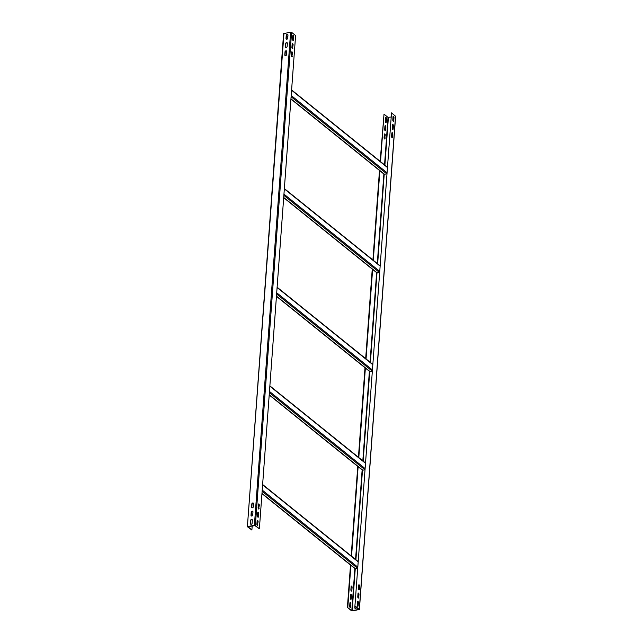<?xml version="1.0" encoding="UTF-8"?>
<svg xmlns="http://www.w3.org/2000/svg" width="643" height="643" viewBox="0 0 643 643"><rect width="100%" height="100%" fill="white"/><g stroke="black" fill="none" stroke-linecap="round" stroke-linejoin="round"><path stroke-width="0.96" d="M350.7 599.268A0.997 0.458 -99.4 0 1 350.29 597.974L350.515 594.855A0.997 0.458 80.6 0 1 350.837 594.261A0.997 0.458 80.6 0 1 351.48 595.627L351.247 598.754A0.997 0.458 -99.4 0 1 350.933 599.34A0.997 0.458 -99.4 0 1 350.7 599.268A0.997 0.458 80.6 0 0 350.853 598.818L351.48 595.627M390.823 117.042L388.026 117.38L384.016 114.149L380.527 161.634M347.405 607.442L351.416 610.673L352.396 610.85L359.397 609.516L395.614 116.287L391.515 112.895L354.904 606.188L358.947 609.484L351.809 610.609L347.405 607.442L350.515 565.036M379.876 170.532L373.286 260.278M372.635 269.176L366.044 358.931M365.377 368.045L358.802 457.575M358.127 466.689L351.552 556.219M350.885 565.334L347.799 607.378M350.877 603.849A0.997 0.458 80.6 0 0 350.234 602.483A0.997 0.458 80.6 0 0 349.913 603.07L349.688 606.196A0.997 0.458 -99.4 0 0 350.097 607.49A0.997 0.458 -99.4 0 0 350.331 607.563A0.997 0.458 -99.4 0 0 350.644 606.968L350.877 603.849L350.644 606.968M352.083 587.405A0.997 0.458 80.6 0 0 351.44 586.038A0.997 0.458 80.6 0 0 351.126 586.633L350.893 589.76A0.997 0.458 -99.4 0 0 351.303 591.046A0.997 0.458 -99.4 0 0 351.536 591.126A0.997 0.458 -99.4 0 0 351.85 590.531L352.083 587.405L351.85 590.531M385.286 135.279A0.997 0.458 80.6 0 0 384.643 133.913A0.997 0.458 80.6 0 0 384.321 134.508L384.096 137.626A0.997 0.458 -99.4 0 0 384.506 138.92A0.997 0.458 80.6 0 0 384.659 138.47L384.892 135.343L385.053 138.406A0.997 0.458 -99.4 0 1 384.739 139.001A0.997 0.458 -99.4 0 1 384.506 138.92M385.888 127.057A0.997 0.458 80.6 0 0 385.245 125.69A0.997 0.458 80.6 0 0 384.932 126.285L384.699 129.412A0.997 0.458 -99.4 0 0 385.109 130.698A0.997 0.458 -99.4 0 0 385.342 130.778A0.997 0.458 -99.4 0 0 385.655 130.183L385.888 127.057L385.655 130.183M386.491 118.834A0.997 0.458 80.6 0 0 385.848 117.468A0.997 0.458 80.6 0 0 385.535 118.063L385.302 121.189A0.997 0.458 -99.4 0 0 385.72 122.483A0.997 0.458 80.6 0 0 385.864 122.025L386.491 118.834L386.258 121.961A0.997 0.458 -99.4 0 1 385.945 122.556A0.997 0.458 -99.4 0 1 385.72 122.483M384.016 114.149L380.166 161.337M379.491 170.459L372.916 259.989M372.249 269.104L365.674 358.633M365.007 367.748L358.432 457.277M357.765 466.392L351.191 555.922M350.113 607.498A0.997 0.458 80.6 0 0 350.25 607.032M350.049 602.612A0.997 0.458 -99.4 0 1 350.483 603.914M350.652 594.389A0.997 0.458 -99.4 0 1 351.086 595.691M351.319 591.062A0.997 0.458 80.6 0 0 351.456 590.595M351.255 586.167A0.997 0.458 -99.4 0 1 351.689 587.469M384.458 134.041A0.997 0.458 -99.4 0 1 384.892 135.343M385.125 130.714A0.997 0.458 80.6 0 0 385.261 130.248M385.061 125.819A0.997 0.458 -99.4 0 1 385.495 127.121M385.663 117.597A0.997 0.458 -99.4 0 1 386.097 118.907M355.137 606.381L355.032 607.892A0.997 0.78 -51.1 0 0 355.177 608.423M356.535 607.514A0.997 0.78 128.9 0 1 354.807 607.715L354.92 606.212M391.515 112.895L354.904 606.188M355.298 606.124L359.397 609.516M357.186 604.95L357.412 601.824A0.997 0.458 80.6 0 1 357.733 601.229A0.997 0.458 80.6 0 1 358.368 602.595L358.143 605.722A0.997 0.458 -99.4 0 1 357.829 606.317A0.997 0.458 -99.4 0 1 357.596 606.236A0.997 0.458 -99.4 0 1 357.186 604.95M357.789 596.728L358.014 593.602A0.997 0.458 80.6 0 1 358.336 593.015A0.997 0.458 80.6 0 1 358.979 594.381L358.746 597.5A0.997 0.458 -99.4 0 1 358.432 598.094A0.997 0.458 -99.4 0 1 358.199 598.022A0.997 0.458 -99.4 0 1 357.789 596.728M358.392 588.506L358.617 585.387A0.997 0.458 80.6 0 1 358.939 584.792A0.997 0.458 80.6 0 1 359.582 586.159L359.349 589.285A0.997 0.458 -99.4 0 1 359.035 589.872A0.997 0.458 -99.4 0 1 358.802 589.8A0.997 0.458 -99.4 0 1 358.392 588.506M391.595 136.38L391.82 133.262A0.997 0.458 80.6 0 1 392.142 132.667A0.997 0.458 80.6 0 1 392.785 134.033L392.551 137.152A0.997 0.458 -99.4 0 1 392.238 137.747A0.997 0.458 -99.4 0 1 392.005 137.674A0.997 0.458 -99.4 0 1 391.595 136.38M392.198 128.158L392.423 125.039A0.997 0.458 80.6 0 1 392.744 124.445A0.997 0.458 80.6 0 1 393.387 125.811L393.154 128.938A0.997 0.458 -99.4 0 1 392.841 129.532A0.997 0.458 -99.4 0 1 392.608 129.452A0.997 0.458 -99.4 0 1 392.198 128.158M392.801 119.944L393.026 116.817A0.997 0.458 80.6 0 1 393.347 116.222A0.997 0.458 80.6 0 1 393.99 117.589L393.757 120.715A0.997 0.458 -99.4 0 1 393.444 121.31A0.997 0.458 -99.4 0 1 393.211 121.23A0.997 0.458 -99.4 0 1 392.801 119.944M357.548 601.358A0.997 0.458 -99.4 0 1 357.974 602.668L358.368 602.595M357.612 606.253A0.997 0.458 80.6 0 0 357.749 605.786L357.974 602.668M358.151 593.143A0.997 0.458 -99.4 0 1 358.577 594.445L358.979 594.381M358.215 598.03A0.997 0.458 80.6 0 0 358.352 597.564L358.577 594.445M358.754 584.921A0.997 0.458 -99.4 0 1 359.188 586.223L359.582 586.159M358.818 589.808A0.997 0.458 80.6 0 0 358.955 589.35L359.188 586.223M391.957 132.796A0.997 0.458 -99.4 0 1 392.383 134.098L392.785 134.033M392.021 137.682A0.997 0.458 80.6 0 0 392.158 137.224L392.383 134.098M392.56 124.573A0.997 0.458 -99.4 0 1 392.994 125.875L393.387 125.811M392.624 129.468A0.997 0.458 80.6 0 0 392.76 129.002L392.994 125.875M393.162 116.351A0.997 0.458 -99.4 0 1 393.596 117.653L393.99 117.589M393.227 121.246A0.997 0.458 80.6 0 0 393.363 120.78L393.596 117.653M283.692 33.637L290.604 32.15L254.387 525.379L255.367 525.556L259.378 528.787L254.974 525.62L247.973 526.657L251.879 530.033L252.177 525.958M286.465 35.486L287.863 36.619M249.621 526.384A0.997 0.458 80.6 0 0 250.047 526.713A0.997 0.458 80.6 0 0 250.344 526.263M251.879 530.033L247.386 526.713L283.973 33.251M254.387 525.379L247.756 526.48M287.968 35.108L287.743 38.226A0.997 0.78 128.9 0 1 286.006 38.516L286.231 35.397A0.997 0.78 128.9 0 1 287.968 35.108M287.365 43.322L287.14 46.449A0.997 0.78 128.9 0 1 285.404 46.738L285.629 43.611A0.997 0.78 128.9 0 1 287.365 43.322M286.762 51.544L286.537 54.671A0.997 0.78 128.9 0 1 284.801 54.96L285.026 51.834A0.997 0.78 128.9 0 1 286.762 51.544M253.559 503.67L253.334 506.797A0.997 0.78 128.9 0 1 251.598 507.086L251.823 503.959A0.997 0.78 128.9 0 1 253.559 503.67M252.956 511.892L252.731 515.019A0.997 0.78 128.9 0 1 250.995 515.308L251.22 512.182A0.997 0.78 128.9 0 1 252.956 511.892M252.353 520.115L252.128 523.241A0.997 0.78 128.9 0 1 250.392 523.523L250.617 520.404A0.997 0.78 128.9 0 1 252.353 520.115M287.823 34.577A0.997 0.78 -51.1 0 0 286.456 35.574L286.223 38.693A0.997 0.78 -51.1 0 0 286.368 39.223M287.22 42.8A0.997 0.78 -51.1 0 0 285.846 43.788L285.621 46.915A0.997 0.78 -51.1 0 0 285.765 47.445M286.617 51.014A0.997 0.78 -51.1 0 0 285.243 52.011L285.018 55.137A0.997 0.78 -51.1 0 0 285.162 55.668M253.414 503.147A0.997 0.78 -51.1 0 0 252.04 504.136L251.815 507.263A0.997 0.78 -51.1 0 0 251.96 507.793M252.812 511.362A0.997 0.78 -51.1 0 0 251.437 512.358L251.212 515.485A0.997 0.78 -51.1 0 0 251.357 516.007M252.209 519.584A0.997 0.78 -51.1 0 0 250.834 520.581L250.609 523.699A0.997 0.78 -51.1 0 0 250.754 524.23M259.378 528.787L295.595 35.558L291.584 32.327L290.604 32.15M293.481 39.858A0.997 0.458 80.6 0 1 293.16 40.453A0.997 0.458 80.6 0 1 292.517 39.086L292.75 35.968A0.997 0.458 -99.4 0 1 293.063 35.373A0.997 0.458 -99.4 0 1 293.296 35.445A0.997 0.458 -99.4 0 1 293.706 36.739L293.087 39.93A0.997 0.458 -99.4 0 1 292.951 40.388M292.878 48.08A0.997 0.458 80.6 0 1 292.557 48.675A0.997 0.458 80.6 0 1 291.914 47.309L292.147 44.182A0.997 0.458 -99.4 0 1 292.461 43.587A0.997 0.458 -99.4 0 1 292.694 43.668A0.997 0.458 -99.4 0 1 293.104 44.962L292.485 48.145A0.997 0.458 -99.4 0 1 292.348 48.611M292.276 56.303A0.997 0.458 80.6 0 1 291.954 56.897A0.997 0.458 80.6 0 1 291.311 55.531L291.544 52.404A0.997 0.458 -99.4 0 1 291.858 51.81A0.997 0.458 -99.4 0 1 292.091 51.89A0.997 0.458 -99.4 0 1 292.501 53.176L291.874 56.367A0.997 0.458 -99.4 0 1 291.745 56.833M259.073 508.428A0.997 0.458 80.6 0 1 258.751 509.023A0.997 0.458 80.6 0 1 258.108 507.657L258.341 504.53A0.997 0.458 -99.4 0 1 258.655 503.935A0.997 0.458 -99.4 0 1 258.888 504.016A0.997 0.458 -99.4 0 1 259.298 505.302L258.679 508.492A0.997 0.458 -99.4 0 1 258.542 508.959M258.47 516.65A0.997 0.458 80.6 0 1 258.148 517.245A0.997 0.458 80.6 0 1 257.505 515.879L257.739 512.752A0.997 0.458 -99.4 0 1 258.052 512.158A0.997 0.458 -99.4 0 1 258.285 512.238A0.997 0.458 -99.4 0 1 258.695 513.524L258.068 516.715A0.997 0.458 -99.4 0 1 257.939 517.181M257.859 524.873A0.997 0.458 80.6 0 1 257.546 525.46A0.997 0.458 80.6 0 1 256.903 524.093L257.136 520.975A0.997 0.458 -99.4 0 1 257.449 520.38A0.997 0.458 -99.4 0 1 257.682 520.452A0.997 0.458 -99.4 0 1 258.092 521.746L257.465 524.937A0.997 0.458 -99.4 0 1 257.337 525.403M293.087 39.93L293.312 36.804A0.997 0.458 80.6 0 0 292.903 35.51A0.997 0.458 80.6 0 0 292.886 35.502M292.3 43.732A0.997 0.458 80.6 0 0 292.284 43.724A0.997 0.458 80.6 0 1 292.71 45.026L293.104 44.962M292.485 48.145L292.71 45.026M291.874 56.367L292.107 53.24A0.997 0.458 80.6 0 0 291.697 51.954A0.997 0.458 80.6 0 0 291.681 51.938M258.494 504.08A0.997 0.458 80.6 0 0 258.478 504.064A0.997 0.458 80.6 0 1 258.904 505.374L259.298 505.302M258.679 508.492L258.904 505.374M258.068 516.715L258.301 513.588A0.997 0.458 80.6 0 0 257.891 512.302A0.997 0.458 80.6 0 0 257.875 512.286M257.28 520.517A0.997 0.458 80.6 0 0 257.264 520.509A0.997 0.458 80.6 0 1 257.698 521.811L258.092 521.746M257.465 524.937L257.698 521.811M357.669 568.46L355.499 568.822A0.723 0.571 128.9 0 1 355.097 568.734L261.958 493.639M364.919 469.816L362.748 470.178A0.723 0.571 128.9 0 1 362.339 470.081L269.2 394.987M372.16 371.172L369.99 371.533A0.723 0.571 128.9 0 1 369.58 371.437L276.442 296.343M379.402 272.528L377.232 272.889A0.723 0.571 128.9 0 1 376.83 272.793L283.692 197.698M386.652 173.883L384.474 174.245A0.723 0.571 128.9 0 1 384.072 174.149L290.933 99.054M388.026 117.38L384.546 164.873M383.887 173.771L377.296 263.517M376.645 272.415L370.055 362.162M369.387 371.276L362.813 460.806M362.138 469.92L355.563 559.45M354.896 568.573L351.809 610.609M352.179 610.673L355.249 568.814M355.917 559.74L362.491 470.17M363.158 461.087L369.741 371.517M370.408 362.443L376.983 272.873M377.65 263.799L384.225 174.229M384.892 165.155L388.396 117.444M395.525 116.134L359.308 609.363M255.367 525.556L291.584 32.327M355.499 568.822L261.974 493.414M262.127 491.316L357.677 568.356M357.773 567.118L262.215 490.079M262.601 484.814L358.159 561.853M362.748 470.178L269.216 394.77M269.369 392.672L364.927 469.711M365.015 468.474L269.465 391.434M269.851 386.17L365.401 463.209M369.99 371.533L276.458 296.126M276.619 294.02L372.168 371.067M372.257 369.829L276.707 292.782M277.093 287.525L372.643 364.565M377.232 272.889L283.708 197.481M283.86 195.376L379.41 272.415M379.507 271.177L283.949 194.138M284.335 188.881L379.892 265.921M384.474 174.245L290.949 98.837M291.102 96.731L386.66 173.771M386.748 172.533L291.199 95.494M291.584 90.237L387.134 167.276M283.603 33.484L247.386 526.713M262.625 484.517L358.175 561.556M269.867 385.872L365.425 462.912M277.117 287.228L372.667 364.268M284.359 188.584L379.909 265.623M291.601 89.94L387.158 166.979"/></g></svg>
